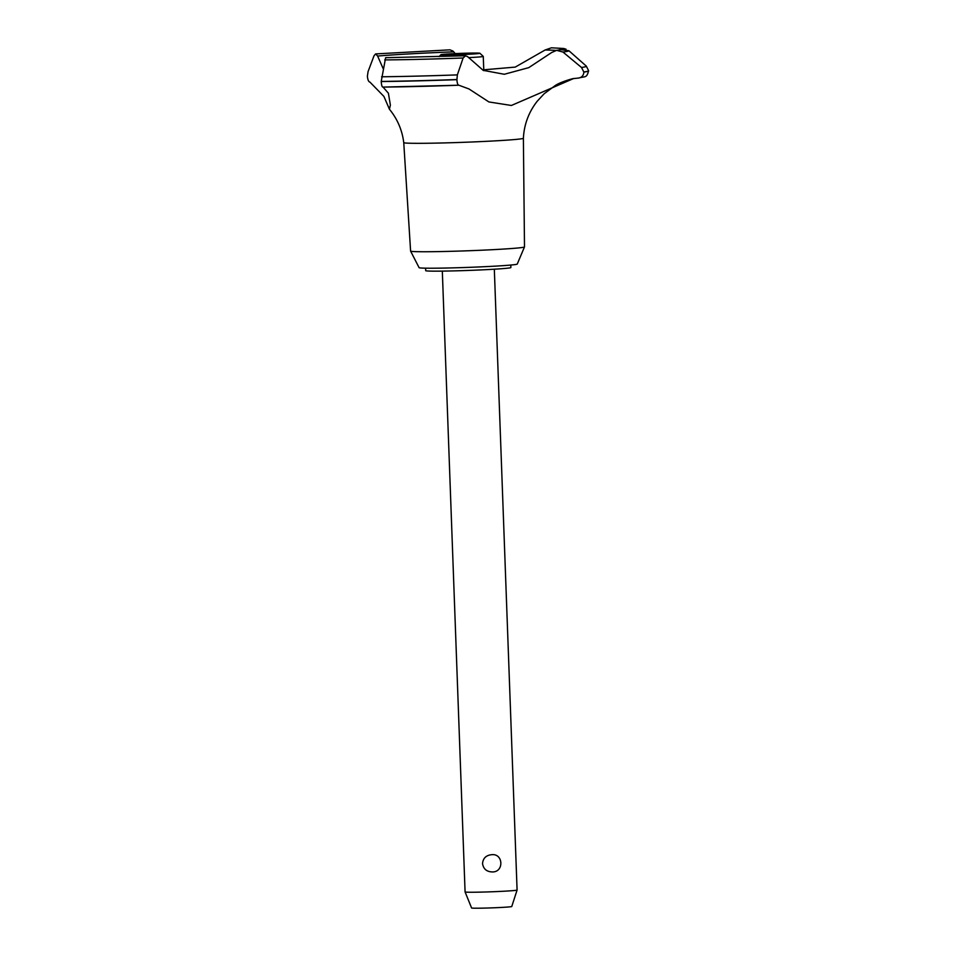 <?xml version="1.0" encoding="UTF-8"?>
<svg xmlns="http://www.w3.org/2000/svg" width="956" height="956" viewBox="0 0 956 956"><rect width="100%" height="100%" fill="white"/><g stroke="black" fill="none" stroke-linecap="round" stroke-linejoin="round"><path stroke-width="1.43" d="M510.779 265.051L510.874 267.537A42.614 1.338 177.9 0 1 471.451 270.321A42.614 1.338 177.9 0 1 425.695 270.656L425.611 268.17M573.839 78.535C574.018 78.141 559.941 82.013 554.874 85.813L544.095 93.808L537.141 101.324C528.704 112.175 524.127 124.483 523.386 138.238L524.497 246.911A56.99 1.792 177.9 0 1 524.486 246.935A56.99 1.792 177.9 0 1 471.786 250.627A56.99 1.792 177.9 0 1 410.602 251.105A56.99 1.792 177.9 0 1 410.602 251.081L403.755 142.623C402.177 130.1 397.397 118.962 389.415 109.211L383.918 96.437L369.948 82.12C368.586 81.834 367.737 79.874 367.391 76.229L368.072 71.581L374.023 55.783L375.624 53.918L377.62 56.046L383.189 68.713M524.486 246.935L517.244 264.071A49.115 1.542 177.9 0 1 471.822 267.25A49.115 1.542 177.9 0 1 419.087 267.668L410.602 251.105M523.386 138.238A59.858 1.876 177.9 0 1 468.01 142.145A59.858 1.876 177.9 0 1 403.755 142.623M455.247 53.596L452.989 51.074L449.965 49.832L375.624 53.918M383.045 87.092L388.399 93.21L390.383 105.136L389.415 109.211M467.795 56.774L483.174 70.35L504.302 74.269L528.776 67.637L551.66 52.52L556.619 50.345L562.965 52.042L581.523 67.494L583.865 72.106C583.566 75.655 581.63 77.663 578.057 78.105L573.516 78.583L511.388 105.471L488.898 101.945L468.978 88.956L458.856 85.215C457.793 85.048 457.135 83.196 456.92 79.671L457.35 74.891L463.122 57.993L465.632 55.759L467.795 56.774M458.808 85.215A121.723 3.824 177.9 0 1 390.645 86.996A121.723 3.824 177.9 0 1 382.854 87.092C382.041 87.02 381.492 85.168 381.229 81.559A127.518 4.003 177.9 0 0 456.92 79.671M578.057 78.105L578.679 78.045C585.705 76.086 586.506 78.296 588.621 70.84L588.609 70.708A127.518 4.003 177.9 0 1 588.609 70.708A127.518 4.003 177.9 0 1 583.853 71.975M588.621 70.84A127.518 4.003 177.9 0 1 583.865 72.106M588.609 70.696L586.279 66.095L568.904 50.74L560.921 49.712M558.328 50.13L563.765 48.493L566.06 49.222M465.082 891.948L465.082 891.948A26.027 0.813 -2.1 0 0 493.021 891.733A26.027 0.813 -2.1 0 0 517.088 890.048A26.027 0.813 -2.1 0 0 517.088 890.036L511.771 906.503A20.1 0.633 177.9 0 1 493.177 907.818A20.1 0.633 177.9 0 1 471.595 907.985L465.082 891.948L442.317 271.11M492.292 871.932C486.688 871.776 483.437 869.004 482.541 863.627C483.031 858.237 486.078 855.262 491.659 854.7C503.43 853.266 504.135 872.338 492.292 871.932M458.952 53.44A19.514 0.609 -2.1 0 0 440.895 54.695A19.514 0.609 -2.1 0 0 461.844 54.564A19.514 0.609 -2.1 0 0 479.888 53.261A19.514 0.609 -2.1 0 0 458.952 53.44M483.796 70.648L483.27 56.416A22.777 0.717 177.9 0 1 483.27 56.416A22.777 0.717 177.9 0 1 468.5 57.623M377.62 56.046A98.659 3.095 177.9 0 1 453.084 51.863A98.659 3.095 177.9 0 1 453.73 51.839M563.765 48.493L551.433 47.8L545.111 49.999L515.236 67.099L483.76 69.812M545.111 49.999A98.659 3.095 177.9 0 1 556.045 50.429M458.856 85.215L382.854 87.092M456.92 79.539A127.518 4.003 177.9 0 1 381.217 81.427L381.229 81.559M465.632 55.759L385.627 57.683L381.217 81.427M568.904 50.74A108.566 3.406 177.9 0 1 562.965 52.042M586.279 66.095A125.427 3.943 177.9 0 1 581.523 67.494M457.35 74.891A125.427 3.943 177.9 0 1 381.575 76.779M463.122 57.993A108.566 3.406 177.9 0 1 384.718 59.905M440.895 54.695L439.067 56.667M479.888 53.261L483.258 56.392M494.324 269.198L517.088 890.036M561.375 49.616L556.619 50.345"/></g></svg>
